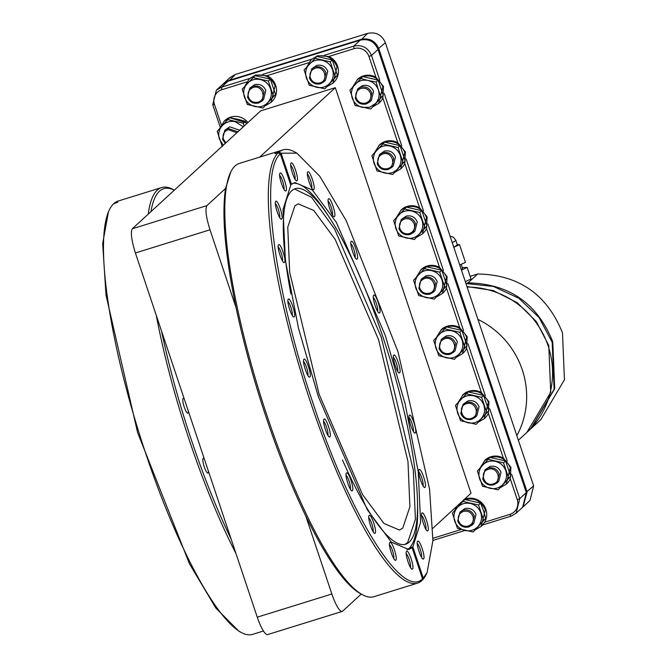 <?xml version="1.0" encoding="UTF-8"?>
<svg xmlns="http://www.w3.org/2000/svg" width="668" height="668" viewBox="0 0 668 668"><rect width="100%" height="100%" fill="white"/><g stroke="black" fill="none" stroke-linecap="round" stroke-linejoin="round"><path stroke-width="1" d="M174.348 190.155L173.496 189.687A226.836 48.714 72.7 0 0 161.623 187.558A226.836 48.714 72.7 0 0 157.272 190.129A226.836 48.714 72.7 0 0 148.246 214.136M174.323 190.18L150.951 211.647C152.605 201.728 155.419 194.922 159.401 191.248A225.133 48.346 -107.3 0 1 174.323 190.18L260.704 110.846L335.303 87.683L471.007 493.251L432.889 528.254M161.623 187.558L118.086 201.076A226.836 48.714 72.7 0 0 114.119 203.306L117.835 202.145L113.351 204.016A226.836 48.714 72.7 0 0 109.51 209.56A226.836 48.714 72.7 0 0 138.835 432.163A226.836 48.714 72.7 0 0 240.756 632.229A226.836 48.714 72.7 0 0 252.629 634.35L263.417 631.001M244.922 86.088L249.323 78.816L254.733 75.618M254.75 75.601L270.398 79.183L275.517 94.472L262.95 108.049L247.31 104.467L242.192 89.178L255.109 75.492C264.486 73.572 271.15 77.07 275.116 85.98L271.008 102.421L265.455 105.669M308.616 62.759L266.941 75.701A16.024 15.573 47.4 0 1 275.709 85.429A16.024 15.573 47.4 0 1 271.6 101.87L271.008 102.421M266.941 75.701L255.702 74.95L249.323 78.816M306.829 66.867L311.238 59.594L316.64 56.396M316.657 56.379L332.305 59.961L337.423 75.25L324.865 88.819L309.217 85.245L304.099 69.948L317.016 56.271C326.393 54.35 333.065 57.84 337.023 66.75L332.914 83.199L327.362 86.439M352.671 87.024L357.672 79.208A16.024 15.573 47.4 0 1 375.925 77.263L368.97 56.471A11.957 11.615 -132.6 0 0 354.04 48.655L328.848 56.479A16.024 15.573 47.4 0 1 337.616 66.207A16.024 15.573 47.4 0 1 333.507 82.648L332.914 83.199M328.848 56.479L317.609 55.728L311.238 59.594M357.071 79.751L362.482 76.553M362.499 76.536L378.146 80.118L383.265 95.407L370.698 108.984L355.059 105.402L349.94 90.113L362.849 76.436C372.235 74.507 378.898 78.006 382.856 86.915L378.756 103.356L373.203 106.604M374.598 152.563L379.599 144.739A16.024 15.573 47.4 0 1 397.852 142.802L382.856 97.987L383.457 86.364L375.925 77.263M378.998 145.29L384.409 142.092M384.426 142.075L400.074 145.657L405.192 160.946L392.625 174.515L376.986 170.941L371.867 155.644L384.785 141.967C394.162 140.046 400.825 143.536 404.791 152.446L400.683 168.895L395.13 172.135M396.349 217.559L401.343 209.744A16.024 15.573 47.4 0 1 419.604 207.798L404.791 163.526L405.384 151.903L397.852 142.802M400.75 210.286L406.161 207.088M406.177 207.072L421.825 210.654L426.935 225.943L414.377 239.52L398.729 235.938L393.619 220.649L406.528 206.971C415.905 205.043 422.577 208.541 426.535 217.451L422.426 233.892L416.882 237.14M416.298 277.187L421.299 269.371A16.024 15.573 47.4 0 1 439.552 267.425L426.535 228.523L427.128 216.9L419.604 207.798M420.698 269.914L426.109 266.716M426.126 266.699L441.773 270.281L446.892 285.57L434.325 299.147L418.686 295.565L413.567 280.276L426.485 266.599C435.862 264.67 442.525 268.169 446.483 277.078L442.383 293.519L436.83 296.767M436.429 337.357L441.423 329.533A16.024 15.573 47.4 0 1 459.684 327.596L446.483 288.15L447.084 276.527L439.552 267.425M440.83 330.075L446.241 326.877M446.257 326.861L461.905 330.443L467.024 345.732L454.457 359.309L438.809 355.727L433.699 340.438L446.608 326.761C455.985 324.84 462.657 328.33 466.615 337.24L462.506 353.681L456.962 356.929M458.181 402.353L463.175 394.529A16.024 15.573 47.4 0 1 481.428 392.592L466.615 348.32L467.216 336.697L459.684 327.596M462.582 395.08L467.992 391.882M468.009 391.865L483.649 395.448L488.767 410.736L476.209 424.305L460.561 420.731L455.442 405.434L468.36 391.757C477.737 389.836 484.409 393.327 488.366 402.236L484.258 418.677L478.705 421.925M480.108 467.892L485.102 460.068A16.024 15.573 47.4 0 1 503.363 458.131L488.366 413.317L488.959 401.693L481.428 392.592M484.509 460.611L490.287 457.296C499.664 455.376 506.336 458.866 510.294 467.775L506.185 484.216L500.633 487.465M464.126 499.572A16.024 15.573 47.4 0 1 485.895 509.383A16.024 15.573 47.4 0 1 484.684 522.217L509.876 514.393A11.957 11.615 -132.6 0 0 517.249 499.647L510.294 478.856L510.886 467.233L503.363 458.131M455.117 510.043L456.545 506.536M463.525 500.123L464.928 499.564M464.961 499.555L465.295 499.447C474.672 497.526 481.344 501.017 485.302 509.926L481.194 526.367L475.649 529.615M219.939 128.248L224.339 120.966L229.742 117.768M229.784 117.76L247.369 123.087M224.339 120.966L224.932 120.424A16.024 15.573 47.4 0 1 247.97 122.545M361.229 594.077L342.601 611.187A21.919 4.709 -107.3 0 1 342.175 611.437L267.584 634.6A21.919 4.709 -107.3 0 1 257.264 617.174L208.416 471.182A7.74 1.662 -107.3 0 1 208.074 472.986A7.74 1.662 -107.3 0 1 207.932 473.078A7.74 1.662 -107.3 0 1 204.166 466.548A7.74 1.662 -107.3 0 1 203.189 458.382A7.74 1.662 -107.3 0 1 203.339 458.29A7.74 1.662 -107.3 0 1 204.299 458.858L188.376 411.279A7.74 1.662 -107.3 0 1 188.034 413.091A7.74 1.662 -107.3 0 1 187.883 413.175A7.74 1.662 -107.3 0 1 184.117 406.653A7.74 1.662 -107.3 0 1 183.149 398.479A7.74 1.662 -107.3 0 1 183.291 398.395A7.74 1.662 -107.3 0 1 184.251 398.963L135.404 252.963C131.471 240.263 130.435 232.205 132.297 228.782L206.896 205.619L225.55 188.485C221.559 214.871 225.074 254.617 236.08 307.739L210.002 229.8C206.028 217.033 204.992 208.967 206.896 205.619M410.762 548.077L410.736 547.618L409.96 548.328L412.081 547.668L422.51 578.83L421.45 580.935A226.836 48.714 -107.3 0 1 417.483 583.156L373.946 596.683A226.836 48.714 -107.3 0 1 362.073 594.553A226.836 48.714 -107.3 0 1 260.161 394.487A226.836 48.714 -107.3 0 1 230.827 171.885A226.836 48.714 -107.3 0 1 235.052 165.973A226.836 48.714 -107.3 0 1 239.411 163.409L282.948 149.891A226.836 48.714 -107.3 0 1 294.822 152.012L296.834 153.131L319.688 176.143L346.166 220.549L397.978 351.694L429.566 489.118L432.897 540.713L427.086 572.618L421.733 580.375M417.483 583.156A226.836 48.714 -107.3 0 1 307.497 392.968A226.836 48.714 -107.3 0 1 278.205 152.822L274.874 153.615L278.982 152.112A226.836 48.714 -107.3 0 1 282.948 149.891M427.086 572.618L426.067 574.68A226.836 48.714 -107.3 0 1 422.226 580.225M489.936 457.396L505.584 460.978L510.694 476.267L498.136 489.844L482.488 486.262L477.37 470.973L489.936 457.396M462.916 501.417L464.945 499.555L480.593 503.129L483.448 510.502L485.703 518.426L473.144 531.995L457.496 528.413L452.386 513.124L462.916 501.417L478.564 505L480.593 503.129M222.319 146.618L217.2 131.329L227.73 119.622L229.767 117.752L237.883 119.271L245.406 121.334L246.492 123.906M275.266 153.264L275.375 153.698M329.9 436.822C327.971 439.243 321.742 420.631 324.005 419.203C325.934 416.782 332.163 435.394 329.9 436.822L329.282 436.864M309.86 376.919C307.931 379.341 301.702 360.737 303.965 359.3C305.894 356.887 312.123 375.491 309.86 376.919L309.267 376.977M376.117 81.98L378.372 89.904C379.883 94.956 378.981 99.457 375.666 103.398L369.721 107.206L362.582 107.464C357.497 106.128 354.04 102.981 352.203 98.029C350.692 92.977 351.593 88.477 354.908 84.527C358.482 80.82 362.841 79.467 367.993 80.469L376.117 81.98L378.146 80.118M412.081 547.668L408.783 549.505L391.348 542.14L367.275 509.709L318.369 396.742L298.504 328.305L285.386 260.42L283.023 209.627L290.764 185.094L280.343 153.941L278.205 152.822M407.021 549.864A192.117 41.257 72.7 0 0 409.058 548.386A192.117 41.257 72.7 0 0 417.6 505.91L417.475 500.967A186.138 39.971 -107.3 0 1 409.2 542.115A186.138 39.971 -107.3 0 1 405.626 544.228A186.138 39.971 -107.3 0 1 342.475 460.01M412.507 569.011C410.569 571.424 404.349 552.82 406.612 551.384C408.54 548.971 414.761 567.575 412.507 569.011L411.88 569.053M395.807 560.151C393.869 562.565 387.649 543.961 389.912 542.525C391.84 540.111 398.061 558.715 395.807 560.151L395.18 560.193M294.212 316.816C292.283 319.237 286.054 300.633 288.317 299.197C290.246 296.784 296.475 315.388 294.212 316.816L293.594 316.866M284.493 262.399C282.564 264.812 276.335 246.208 278.598 244.772C280.527 242.359 286.756 260.963 284.493 262.399L283.867 262.44M281.645 218.979C279.717 221.4 273.496 202.788 275.75 201.36C277.688 198.939 283.908 217.551 281.645 218.979L281.028 219.02M285.962 190.814C284.034 193.236 277.804 174.632 280.067 173.196C281.996 170.783 288.225 189.386 285.962 190.814L285.37 190.873M297.01 180.669C295.081 183.09 288.852 164.478 291.114 163.05C293.043 160.629 299.272 179.241 297.01 180.669L296.392 180.711M313.709 189.528C311.781 191.95 305.552 173.338 307.814 171.91C309.743 169.488 315.972 188.1 313.709 189.528L313.092 189.57M334.434 216.532C332.497 218.945 326.276 200.342 328.531 198.905C330.468 196.492 336.689 215.096 334.434 216.532L333.808 216.574M357.138 259.025C355.209 261.447 348.98 242.835 351.243 241.407C353.172 238.985 359.401 257.589 357.138 259.025L356.545 259.084M379.616 312.858C377.687 315.271 371.458 296.667 373.721 295.239C375.65 292.818 381.871 311.422 379.616 312.858L379.015 312.908M399.656 372.752C397.727 375.174 391.498 356.57 393.761 355.134C395.69 352.721 401.919 371.325 399.656 372.752L399.038 372.802M427.862 530.701C425.933 533.114 419.713 514.51 421.967 513.082C423.904 510.661 430.125 529.265 427.862 530.701L427.244 530.743M423.554 558.857C421.625 561.279 415.396 542.675 417.659 541.239C419.587 538.825 425.817 557.429 423.554 558.857L422.928 558.899M290.889 293.862A186.138 39.971 -107.3 0 1 291.657 190.797A186.138 39.971 -107.3 0 1 295.231 188.693A186.138 39.971 -107.3 0 1 329.499 217.626A186.138 39.971 -107.3 0 1 417.475 500.967M329.499 217.626L326.794 213.484A192.117 41.257 72.7 0 0 293.185 183.257M253.005 86.239C258.199 85.178 261.898 87.116 264.085 92.05L261.814 101.16L258.608 103.006C253.414 104.066 249.715 102.129 247.527 97.194L249.799 88.084L253.005 86.239M249.799 88.084L254.733 84.652C259.91 83.625 263.609 85.554 265.822 90.456L263.543 99.565L261.814 101.16M314.912 67.017C320.106 65.957 323.805 67.885 326.001 72.829L323.721 81.939L320.515 83.776C315.321 84.844 311.622 82.907 309.434 77.972L311.705 68.854L314.912 67.017M311.705 68.854L316.64 65.422C321.826 64.395 325.516 66.332 327.729 71.234L325.458 80.344L323.721 81.939M360.753 87.174C365.947 86.114 369.646 88.051 371.834 92.986L369.563 102.095L366.356 103.941C361.163 105.001 357.464 103.064 355.267 98.129L357.547 89.019L360.753 87.174M357.547 89.019L362.482 85.587C367.659 84.56 371.358 86.498 373.571 91.391L371.291 100.509L369.563 102.095M382.68 152.713C387.874 151.653 391.573 153.582 393.761 158.525L391.49 167.635L388.283 169.472C383.09 170.54 379.391 168.603 377.195 163.668L379.474 154.55L382.68 152.713M379.474 154.55L384.409 151.118C389.586 150.091 393.285 152.028 395.498 156.93L393.218 166.04L391.49 167.635M404.424 217.71C409.626 216.649 413.317 218.586 415.513 223.521L413.233 232.631L410.035 234.476C404.833 235.537 401.142 233.6 398.946 228.665L401.226 219.555L404.424 217.71M401.226 219.555L406.161 216.123C411.338 215.096 415.037 217.033 417.249 221.926L414.97 231.044L413.233 232.631M424.38 277.337C429.574 276.276 433.273 278.214 435.461 283.149L433.19 292.258L429.983 294.104C424.79 295.164 421.09 293.227 418.894 288.292L421.174 279.182L424.38 277.337M421.174 279.182L426.109 275.75C431.286 274.723 434.985 276.661 437.198 281.554L434.918 290.672L433.19 292.258M444.504 337.507C449.706 336.438 453.397 338.375 455.593 343.31L453.321 352.428L450.115 354.265C444.921 355.326 441.222 353.397 439.026 348.454L441.306 339.344L444.504 337.507M441.306 339.344L446.241 335.912C451.418 334.885 455.117 336.822 457.329 341.724L455.05 350.834L453.321 352.428M466.256 402.503C471.449 401.435 475.148 403.372 477.344 408.315L475.065 417.425L471.867 419.262C466.665 420.331 462.974 418.393 460.778 413.459L463.049 404.34L466.256 402.503M463.049 404.34L467.992 400.909C473.169 399.881 476.86 401.819 479.073 406.72L476.802 415.83L475.065 417.425M488.183 468.043C493.385 466.974 497.075 468.911 499.272 473.846L496.992 482.964L493.794 484.801C488.592 485.861 484.901 483.933 482.705 478.989L484.985 469.88L488.183 468.043M484.985 469.88L489.92 466.448C495.097 465.421 498.787 467.358 501.008 472.259L498.729 481.369L496.992 482.964M463.191 510.193C468.393 509.125 472.084 511.062 474.28 516.005L472.009 525.115L468.802 526.952C463.609 528.021 459.91 526.083 457.714 521.149L459.993 512.03L463.191 510.193M459.993 512.03L464.928 508.599C470.105 507.571 473.804 509.509 476.017 514.41L473.737 523.52L472.009 525.115M225.266 143.386L222.536 139.345L224.807 130.235L228.013 128.398L237.875 131.813M224.807 130.235L229.75 126.803L239.612 130.218M402.754 528.104L399.481 530.041L383.95 523.47L362.532 494.579L319.112 394.254L289.687 272.302L287.758 227.162L294.914 205.794L298.195 203.865L313.726 210.437L335.136 239.328L378.564 339.653L407.981 461.605L409.91 506.745L402.754 528.104M404.825 544.428L407.614 542.608L415.412 519.328L413.308 470.122L381.236 337.198L334.685 229.174L311.522 197.26L294.454 188.977M258.048 102.112C253.523 103.039 250.3 101.352 248.387 97.044C247.327 92.476 248.922 89.295 253.164 87.5C262.324 84.151 267.517 99.666 258.048 102.112M310.294 77.822C309.242 73.255 310.829 70.073 315.071 68.278C324.239 64.93 329.424 80.444 319.964 82.882C315.43 83.817 312.206 82.131 310.294 77.822M360.912 88.435C365.438 87.508 368.661 89.195 370.573 93.495C371.633 98.071 370.039 101.252 365.797 103.047C361.271 103.974 358.048 102.287 356.136 97.979C355.075 93.411 356.67 90.23 360.912 88.435M387.724 168.578C383.198 169.513 379.975 167.827 378.063 163.518C377.002 158.951 378.597 155.769 382.839 153.974C391.999 150.626 397.193 166.14 387.724 168.578M404.591 218.97C409.117 218.044 412.34 219.73 414.252 224.03C415.312 228.606 413.717 231.788 409.476 233.583C404.942 234.51 401.727 232.823 399.815 228.514C398.754 223.947 400.349 220.766 404.591 218.97M429.424 293.21C424.898 294.137 421.675 292.45 419.763 288.142C418.702 283.574 420.297 280.393 424.539 278.598C433.699 275.249 438.893 290.764 429.424 293.21M449.556 353.372C445.03 354.299 441.807 352.612 439.895 348.312C438.834 343.736 440.429 340.555 444.671 338.76C453.831 335.419 459.025 350.934 449.556 353.372M463.358 511.446C467.884 510.519 471.107 512.206 473.019 516.514C474.08 521.082 472.485 524.263 468.243 526.058C463.717 526.994 460.494 525.298 458.582 520.998C457.522 516.431 459.116 513.241 463.358 511.446M225.893 142.818L223.396 139.203C222.344 134.627 223.93 131.446 228.172 129.65L236.856 132.748M518.368 440.237L526.509 432.755A84.527 82.139 -132.6 0 0 548.169 346.016A84.527 82.139 -132.6 0 0 467.116 287.056M526.86 432.438L550.708 392.392L548.77 345.473L536.362 321.617L517.216 302.671L493.26 290.563L466.932 286.514M527.102 432.213L530.517 429.073L554.123 389.252L552.185 342.333L539.109 317.576L518.794 298.245L493.477 286.463L465.938 283.524M530.843 428.772L554.716 388.701L552.778 341.791C537.272 303.289 509.008 283.666 467.984 282.906L468.001 283.424M531.118 428.53L540.821 419.613L564.427 379.783L562.489 332.873C546.983 294.371 518.719 274.74 477.695 273.989L467.984 282.906L465.997 283.524M461.17 264.328L462.582 268.561L461.296 269.672M452.236 242.593A16.792 1.653 161.5 0 0 455.551 240.714A16.792 1.653 161.5 0 0 455.81 240.246L457.371 244.922L453.547 247.377M231.186 539.235A225.133 48.346 -107.3 0 1 161.481 330.902M156.237 315.229A226.836 48.714 72.7 0 0 235.938 553.43M246.701 81.98L221.834 89.704A11.957 11.615 -132.6 0 0 214.461 104.45L221.292 124.858M432.947 538.274L461.179 529.507M510.294 478.856A16.024 15.573 47.4 0 1 506.778 483.674L506.185 484.216M488.366 413.317A16.024 15.573 47.4 0 1 484.851 418.135L484.258 418.677M466.615 348.32A16.024 15.573 47.4 0 1 463.108 353.138L462.506 353.681M446.483 288.15A16.024 15.573 47.4 0 1 442.976 292.968L442.383 293.519M426.535 228.523A16.024 15.573 47.4 0 1 423.019 233.341L422.426 233.892M404.791 163.526A16.024 15.573 47.4 0 1 401.276 168.344L400.683 168.895M382.856 97.987A16.024 15.573 47.4 0 1 379.349 102.814L378.756 103.356M150.951 211.647L132.297 228.782M259.718 157.097L335.303 87.683M342.175 611.437A21.919 4.709 -107.3 0 1 331.862 594.011L305.785 516.072A225.133 48.346 72.7 0 0 360.06 593.434L362.073 594.553M249.757 78.423L221.517 87.191L216.382 90.138L212.733 104.742L220.248 127.212M379.8 80.285L371.491 55.444C367.968 47.537 362.048 44.43 353.723 46.142L324.539 55.202M311.664 59.202L262.633 74.424M482.647 524.981L510.995 516.172L516.122 513.224L519.771 498.62L511.605 474.222M507.229 461.145L489.677 408.682M485.302 395.615L467.934 343.686M463.559 330.61L447.802 283.524M443.427 270.448L427.846 223.897M423.479 210.821L406.102 158.892M401.727 145.824L384.175 93.361M432.906 540.42L464.97 530.467M481.194 526.367L484.684 522.217M230.827 171.885L225.55 188.485M113.844 203.857L114.119 203.306M109.51 209.56L108.483 211.622L102.68 243.528L106.012 295.122L137.6 432.547L189.403 563.692L215.881 608.097L238.743 631.101L240.756 632.229M184.251 398.963L188.376 411.279M204.299 458.858L208.416 471.182M236.08 307.739C243.586 343.177 253.531 379.441 265.897 416.531C278.331 453.564 291.624 486.747 305.785 516.072M368.97 56.471L371.491 55.444L378.03 49.44C374.514 41.533 368.586 38.427 360.261 40.13L228.055 81.187L222.92 84.135L216.474 90.055M378.03 49.44L526.309 492.617L519.771 498.62L517.249 499.647M516.205 513.149L522.66 507.221L526.309 492.617M383.265 95.407L370.698 108.984M323.596 421.399A7.74 1.662 -107.3 0 1 326.827 428.046A7.74 1.662 -107.3 0 1 327.93 435.369M303.556 361.497A7.74 1.662 -107.3 0 1 306.787 368.151A7.74 1.662 -107.3 0 1 307.89 375.466M422.51 578.83C402.295 599.689 349.823 515.262 312.624 402.019C274.364 289.745 258.95 171.292 280.343 153.941M278.982 152.112L281.111 153.231L296.834 153.131M290.622 184.669L294.839 182.556L312.273 189.921L336.338 222.352L385.252 335.319L405.117 403.756L418.235 471.641L420.598 522.426L412.857 546.958L423.278 578.121M281.111 153.231L291.54 184.385M412.857 546.958L410.736 547.618M523.044 506.853L527.102 491.89L378.823 48.714C375.299 40.798 369.379 37.7 361.054 39.404L228.848 80.461L223.321 83.784M252.721 77.463L268.369 81.045L270.398 79.183M275.517 94.472L262.95 108.049M268.369 81.045L273.479 96.334M314.628 58.241L330.276 61.823L332.305 59.961M337.423 75.25L324.865 88.819M330.276 61.823L335.394 77.112M360.469 78.407L367.993 80.469C373.078 81.805 376.535 84.953 378.372 89.904L381.228 97.277M382.397 143.937L398.044 147.519L400.074 145.657M405.192 160.946L392.625 174.515M398.044 147.519L403.155 162.808M404.148 208.934L419.788 212.516L421.825 210.654M426.935 225.943L414.377 239.52M419.788 212.516L424.906 227.805M424.096 268.561L439.744 272.143L441.773 270.281M446.892 285.57L434.325 299.147M439.744 272.143L444.855 287.432M444.228 328.731L459.876 332.313L461.905 330.443M467.024 345.732L454.457 359.309M459.876 332.313L464.986 347.602M465.972 393.728L481.62 397.31L483.649 395.448M488.767 410.736L476.209 424.305M481.62 397.31L486.738 412.599M487.907 459.267L503.547 462.849L505.584 460.978M510.694 476.267L498.136 489.844M503.547 462.849L508.665 478.138M485.703 518.426L473.144 531.995M478.564 505L483.674 520.288M227.73 119.622L243.377 123.204L245.406 121.334M243.377 123.204L244.121 126.077M375.082 533.147C373.153 535.569 366.924 516.957 369.187 515.529C371.116 513.107 377.345 531.72 375.082 533.147L374.464 533.189M352.378 490.654C350.45 493.076 344.22 474.464 346.483 473.036C348.412 470.614 354.641 489.226 352.378 490.654L351.752 490.696M415.304 432.856C413.375 435.277 407.146 416.673 409.409 415.237C411.338 412.824 417.567 431.428 415.304 432.856L414.678 432.906M425.023 487.281C423.094 489.702 416.865 471.09 419.128 469.662C421.057 467.241 427.286 485.853 425.023 487.281L424.405 487.323M377.904 49.09L385.361 42.71C381.846 34.794 375.917 31.697 367.592 33.4L235.386 74.449L230.251 77.404L223.805 83.325M247.16 83.592C250.734 79.884 255.093 78.523 260.244 79.534C265.33 80.87 268.795 84.018 270.632 88.969C272.135 94.021 271.233 98.513 267.918 102.463C264.344 106.179 259.986 107.531 254.834 106.529C249.749 105.185 246.292 102.045 244.455 97.094C242.943 92.042 243.845 87.541 247.16 83.592M309.067 64.37C312.641 60.654 317.008 59.302 322.151 60.304C327.236 61.648 330.702 64.788 332.539 69.739C334.05 74.791 333.14 79.292 329.833 83.241C326.26 86.957 321.892 88.31 316.741 87.308C311.655 85.963 308.199 82.824 306.361 77.872C304.85 72.82 305.752 68.32 309.067 64.37M385.361 42.71L533.64 485.886L526.192 492.258M376.835 150.066C380.409 146.35 384.768 144.998 389.92 146C395.005 147.344 398.47 150.484 400.307 155.435C401.81 160.487 400.909 164.988 397.594 168.937C394.02 172.653 389.661 174.006 384.509 173.004C379.424 171.659 375.967 168.52 374.13 163.568C372.619 158.516 373.521 154.016 376.835 150.066M398.579 215.063C402.153 211.355 406.52 210.002 411.672 211.004C416.757 212.34 420.214 215.488 422.051 220.44C423.562 225.492 422.66 229.992 419.345 233.934C415.772 237.649 411.404 239.002 406.261 238C401.176 236.664 397.71 233.516 395.873 228.565C394.362 223.513 395.272 219.012 398.579 215.063M418.535 274.69C422.109 270.983 426.468 269.621 431.62 270.632C436.705 271.968 440.162 275.116 441.999 280.067C443.51 285.119 442.608 289.62 439.293 293.561C435.72 297.277 431.361 298.629 426.209 297.627C421.124 296.291 417.667 293.143 415.83 288.192C414.319 283.14 415.22 278.639 418.535 274.69M438.667 334.86C442.241 331.144 446.6 329.792 451.752 330.794C456.837 332.13 460.294 335.278 462.131 340.229C463.642 345.281 462.74 349.781 459.425 353.731C455.852 357.438 451.493 358.791 446.341 357.789C441.256 356.453 437.79 353.305 435.962 348.354C434.45 343.302 435.352 338.801 438.667 334.86M460.411 399.856C463.984 396.141 468.351 394.788 473.503 395.79C478.589 397.134 482.045 400.274 483.882 405.226C485.394 410.277 484.492 414.778 481.177 418.727C477.603 422.435 473.236 423.796 468.084 422.794C462.999 421.45 459.542 418.31 457.705 413.358C456.194 408.307 457.096 403.806 460.411 399.856M482.338 465.396C485.912 461.68 490.279 460.327 495.431 461.329C500.516 462.665 503.973 465.813 505.81 470.765C507.321 475.816 506.419 480.317 503.104 484.267C499.53 487.974 495.163 489.327 490.011 488.325C484.935 486.989 481.469 483.841 479.632 478.889C478.121 473.837 479.023 469.337 482.338 465.396M523.537 506.419L529.991 500.482L533.64 485.886M470.439 503.48C475.524 504.824 478.981 507.964 480.818 512.915C482.329 517.967 481.428 522.468 478.113 526.417C474.539 530.125 470.18 531.486 465.028 530.484C459.943 529.139 456.478 525.992 454.641 521.048C453.138 515.997 454.04 511.496 457.355 507.546C460.928 503.831 465.287 502.478 470.439 503.48M223.296 145.198L219.463 139.245C217.952 134.193 218.853 129.692 222.168 125.751C225.742 122.035 230.109 120.683 235.261 121.685L243.319 126.811M410.536 567.549A7.74 1.662 72.7 0 0 409.434 560.235A7.74 1.662 72.7 0 0 406.194 553.58M393.836 558.69A7.74 1.662 72.7 0 0 392.734 551.376A7.74 1.662 72.7 0 0 389.494 544.721M373.12 531.695A7.74 1.662 72.7 0 0 372.018 524.38A7.74 1.662 72.7 0 0 368.778 517.725M350.408 489.201A7.74 1.662 72.7 0 0 349.306 481.878A7.74 1.662 72.7 0 0 346.066 475.232M292.242 315.363A7.74 1.662 72.7 0 0 291.139 308.048A7.74 1.662 72.7 0 0 287.908 301.393M282.522 260.938A7.74 1.662 72.7 0 0 281.42 253.623A7.74 1.662 72.7 0 0 278.189 246.968M279.683 217.526A7.74 1.662 72.7 0 0 278.581 210.203A7.74 1.662 72.7 0 0 275.341 203.556M283.992 189.361A7.74 1.662 72.7 0 0 282.89 182.047A7.74 1.662 72.7 0 0 279.658 175.392M295.039 179.216A7.74 1.662 72.7 0 0 293.945 171.901A7.74 1.662 72.7 0 0 290.705 165.246M311.747 188.075A7.74 1.662 72.7 0 0 310.645 180.761A7.74 1.662 72.7 0 0 307.405 174.106M332.464 215.071A7.74 1.662 72.7 0 0 331.361 207.756A7.74 1.662 72.7 0 0 328.122 201.101M355.167 257.572A7.74 1.662 72.7 0 0 354.065 250.249A7.74 1.662 72.7 0 0 350.834 243.603M377.645 311.397A7.74 1.662 72.7 0 0 376.543 304.082A7.74 1.662 72.7 0 0 373.303 297.427M397.685 371.299A7.74 1.662 72.7 0 0 396.583 363.985A7.74 1.662 72.7 0 0 393.352 357.33M413.333 431.403A7.74 1.662 72.7 0 0 412.231 424.088A7.74 1.662 72.7 0 0 409 417.433M423.053 485.828A7.74 1.662 72.7 0 0 421.951 478.513A7.74 1.662 72.7 0 0 418.719 471.858M425.9 529.248A7.74 1.662 72.7 0 0 424.798 521.925A7.74 1.662 72.7 0 0 421.558 515.279M421.583 557.404A7.74 1.662 72.7 0 0 420.481 550.09A7.74 1.662 72.7 0 0 417.241 543.435M466.414 403.764C475.583 400.416 480.776 415.93 471.307 418.368C462.139 421.717 456.954 406.202 466.414 403.764M488.341 469.295C497.51 465.955 502.703 481.469 493.235 483.908C484.066 487.248 478.881 471.742 488.341 469.295M470.138 276.335L477.695 273.989M465.304 281.645L471.04 279.007L467.174 267.459L461.438 270.089M462.248 267.559L467.174 267.459M459.734 264.987L465.462 262.357L459.534 244.63L453.797 247.26M457.288 244.68L459.534 244.63M516.848 435.695A84.527 82.139 -132.6 0 0 522.267 369.813A84.527 82.139 -132.6 0 0 477.929 319.387M331.862 594.011L257.264 617.174M212.733 104.742L214.461 104.45M221.834 89.704L221.517 87.191L228.055 81.187M354.04 48.655L353.723 46.142L360.261 40.138M509.876 514.393L510.995 516.172M135.404 252.963L210.002 229.8M228.907 80.92L235.386 74.449M361.112 39.896L367.592 33.4M455.81 240.246L453.372 237.157L450.107 236.213"/></g></svg>
